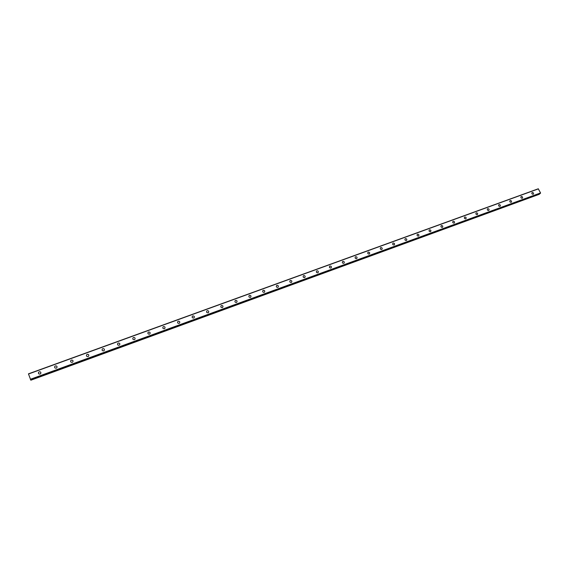 <?xml version="1.0" encoding="UTF-8"?>
<svg xmlns="http://www.w3.org/2000/svg" width="569" height="569" viewBox="0 0 569 569"><rect width="100%" height="100%" fill="white"/><g stroke="black" fill="none" stroke-linecap="round" stroke-linejoin="round"><path stroke-width="0.85" d="M40.065 374.053C38.614 374.139 38.137 373.527 38.642 372.226L39.247 371.792C40.698 371.713 41.174 372.318 40.662 373.627L40.065 374.053C38.614 374.139 38.137 373.527 38.642 372.226L39.247 371.792C40.698 371.706 41.174 372.318 40.662 373.627M56.246 368.15C54.795 368.228 54.332 367.61 54.852 366.315L55.428 365.91C56.879 365.839 57.348 366.45 56.815 367.752L56.246 368.15C54.795 368.228 54.332 367.617 54.852 366.315L55.428 365.91C56.879 365.839 57.348 366.45 56.815 367.752M72.242 362.318C70.784 362.382 70.328 361.77 70.862 360.469L71.417 360.092C72.875 360.035 73.33 360.646 72.782 361.948L72.242 362.318C70.784 362.382 70.328 361.77 70.862 360.476L71.417 360.099C72.875 360.028 73.33 360.646 72.782 361.948M88.046 356.557C86.595 356.614 86.139 355.995 86.687 354.7L87.213 354.345C88.672 354.295 89.12 354.914 88.565 356.208L88.046 356.557C86.595 356.614 86.139 355.995 86.687 354.7L87.213 354.352C88.672 354.295 89.12 354.914 88.565 356.208M103.665 350.86C102.214 350.909 101.766 350.291 102.328 349.003L102.833 348.669C104.283 348.626 104.732 349.245 104.163 350.532L103.665 350.86C102.214 350.909 101.766 350.291 102.328 349.003L102.833 348.669C104.283 348.626 104.732 349.245 104.163 350.532M119.099 345.234C117.655 345.269 117.214 344.65 117.783 343.37L118.267 343.057C119.718 343.022 120.159 343.64 119.582 344.921L119.099 345.234C117.655 345.269 117.214 344.65 117.783 343.37L118.267 343.057C119.718 343.022 120.159 343.64 119.582 344.921M134.362 339.665C132.911 339.7 132.477 339.074 133.061 337.801L133.523 337.509C134.967 337.481 135.401 338.107 134.817 339.373L134.362 339.665C132.911 339.7 132.477 339.074 133.061 337.808L133.523 337.509C134.967 337.481 135.401 338.1 134.817 339.373M149.448 334.167C148.004 334.188 147.57 333.569 148.16 332.303L148.601 332.026C150.045 332.004 150.472 332.63 149.882 333.889L149.448 334.167C147.997 334.188 147.57 333.569 148.16 332.303L148.601 332.026C150.045 332.004 150.472 332.623 149.882 333.889M164.356 328.733C162.919 328.747 162.492 328.121 163.083 326.869L163.509 326.599C164.953 326.592 165.373 327.211 164.775 328.469L164.356 328.733C162.919 328.747 162.492 328.121 163.083 326.869L163.509 326.606C164.953 326.592 165.373 327.211 164.775 328.469M179.1 323.356C177.663 323.363 177.244 322.744 177.841 321.492L178.246 321.243C179.683 321.236 180.103 321.862 179.498 323.107L179.1 323.356C177.663 323.363 177.244 322.744 177.841 321.492L178.246 321.243C179.683 321.236 180.103 321.862 179.498 323.107M193.673 318.043C192.244 318.043 191.824 317.424 192.422 316.179L192.82 315.944C194.249 315.944 194.662 316.57 194.057 317.808L193.673 318.043C192.244 318.043 191.824 317.424 192.422 316.186L192.82 315.944C194.249 315.944 194.662 316.563 194.057 317.808M208.083 312.786C206.661 312.779 206.248 312.161 206.846 310.93L207.223 310.702C208.652 310.71 209.065 311.335 208.453 312.566L208.083 312.786C206.661 312.779 206.248 312.161 206.846 310.93L207.223 310.702C208.652 310.71 209.065 311.328 208.46 312.559M222.337 307.587C220.914 307.58 220.502 306.961 221.106 305.738L221.469 305.525C222.892 305.539 223.297 306.158 222.692 307.381L222.337 307.587C220.914 307.58 220.502 306.961 221.106 305.738L221.469 305.525C222.892 305.539 223.304 306.158 222.692 307.374M236.427 302.452C235.011 302.431 234.606 301.819 235.21 300.603L235.559 300.396C236.974 300.418 237.38 301.037 236.768 302.253L236.427 302.452C235.011 302.431 234.606 301.819 235.21 300.603L235.559 300.396C236.974 300.418 237.38 301.037 236.768 302.246M250.36 297.374C248.952 297.345 248.553 296.733 249.158 295.524L249.492 295.332C250.901 295.361 251.306 295.972 250.694 297.174L250.36 297.374C248.952 297.345 248.553 296.733 249.158 295.531L249.492 295.332C250.901 295.361 251.299 295.972 250.694 297.182M264.144 292.345C262.743 292.317 262.345 291.705 262.949 290.51L263.269 290.318C264.677 290.354 265.076 290.965 264.464 292.16L264.144 292.345C262.743 292.317 262.345 291.705 262.949 290.51L263.269 290.318C264.677 290.354 265.076 290.965 264.464 292.16M277.772 287.373C276.378 287.338 275.986 286.726 276.591 285.546L276.904 285.361C278.298 285.403 278.689 286.015 278.085 287.196L277.772 287.373C276.378 287.338 275.986 286.726 276.591 285.546L276.897 285.368C278.298 285.403 278.689 286.015 278.085 287.196M290.076 280.631L290.382 280.46C291.769 280.503 292.16 281.114 291.556 282.288L291.257 282.459C289.87 282.416 289.479 281.811 290.076 280.631L290.382 280.46C291.769 280.503 292.16 281.114 291.556 282.288M304.593 277.594C303.213 277.551 302.822 276.947 303.426 275.773L303.718 275.609C305.098 275.659 305.489 276.264 304.884 277.437L304.593 277.594C303.213 277.551 302.822 276.947 303.426 275.78L303.718 275.609C305.098 275.659 305.489 276.264 304.884 277.43M317.787 272.786C316.414 272.736 316.03 272.131 316.627 270.972L316.905 270.816C318.284 270.865 318.668 271.47 318.064 272.629L317.787 272.786C316.414 272.736 316.03 272.131 316.627 270.972L316.905 270.816C318.284 270.865 318.668 271.47 318.071 272.629M330.845 268.027C329.472 267.971 329.088 267.366 329.686 266.221L329.956 266.064C331.329 266.121 331.713 266.726 331.108 267.878L330.845 268.027C329.472 267.971 329.088 267.373 329.686 266.221L329.956 266.072C331.329 266.121 331.713 266.726 331.108 267.878M343.754 263.319C342.396 263.255 342.012 262.658 342.609 261.52L342.872 261.37C344.231 261.434 344.615 262.032 344.017 263.177L343.754 263.319C342.396 263.262 342.012 262.658 342.602 261.52L342.865 261.37C344.231 261.434 344.615 262.032 344.017 263.177M356.535 258.66C355.177 258.596 354.8 257.999 355.39 256.868L355.646 256.726C356.998 256.79 357.375 257.387 356.784 258.518L356.535 258.66C355.177 258.596 354.8 257.999 355.39 256.868L355.646 256.726C356.998 256.79 357.382 257.387 356.784 258.518M369.174 254.051C367.83 253.98 367.453 253.383 368.036 252.266L368.285 252.131C369.63 252.195 370.006 252.792 369.416 253.916L369.174 254.051C367.83 253.98 367.453 253.39 368.036 252.266L368.285 252.131C369.63 252.195 370.006 252.792 369.416 253.916M381.685 249.485C380.348 249.414 379.971 248.824 380.554 247.707L380.789 247.579C382.133 247.65 382.51 248.248 381.92 249.357L381.685 249.485C380.348 249.414 379.971 248.824 380.554 247.707L380.789 247.579C382.133 247.65 382.51 248.248 381.92 249.357M394.068 244.976C392.731 244.898 392.361 244.307 392.937 243.205L393.172 243.077C394.502 243.155 394.872 243.745 394.296 244.848L394.068 244.976C392.731 244.898 392.361 244.307 392.937 243.205L393.172 243.077C394.502 243.155 394.879 243.745 394.296 244.848M406.316 240.509C404.993 240.431 404.616 239.841 405.192 238.745L405.42 238.624C406.743 238.703 407.112 239.293 406.536 240.388L406.316 240.509C404.993 240.431 404.616 239.841 405.192 238.745L405.42 238.624C406.743 238.703 407.12 239.293 406.536 240.388M418.443 236.085C417.127 236.007 416.75 235.417 417.326 234.328L417.539 234.215C418.855 234.3 419.232 234.883 418.656 235.971L418.443 236.085C417.127 236.007 416.75 235.424 417.326 234.328L417.539 234.215C418.855 234.3 419.232 234.883 418.656 235.971M430.441 231.711C429.133 231.626 428.763 231.042 429.332 229.961L429.538 229.848C430.847 229.94 431.217 230.523 430.648 231.597L430.441 231.711C429.133 231.626 428.763 231.042 429.332 229.961L429.538 229.855C430.847 229.933 431.217 230.516 430.648 231.597M442.319 227.38C441.018 227.294 440.648 226.711 441.21 225.637L441.416 225.53C442.718 225.623 443.087 226.199 442.518 227.273L442.319 227.38C441.018 227.294 440.648 226.711 441.21 225.644L441.416 225.53C442.718 225.623 443.087 226.199 442.518 227.273M454.076 223.091C452.782 222.998 452.419 222.422 452.974 221.362L453.173 221.256C454.467 221.348 454.83 221.924 454.268 222.991L454.076 223.091C452.782 223.005 452.412 222.422 452.974 221.362L453.173 221.256C454.467 221.348 454.83 221.924 454.275 222.991M465.712 218.852C464.432 218.752 464.062 218.183 464.617 217.123L464.809 217.024C466.096 217.123 466.459 217.692 465.904 218.752L465.712 218.852C464.425 218.759 464.062 218.183 464.617 217.123L464.809 217.024C466.096 217.116 466.459 217.692 465.904 218.752M477.235 214.648C475.954 214.549 475.592 213.98 476.139 212.934L476.331 212.834C477.604 212.934 477.967 213.503 477.419 214.556L477.235 214.648C475.954 214.556 475.592 213.98 476.139 212.934L476.331 212.834C477.604 212.934 477.974 213.503 477.419 214.549M488.643 210.487C487.37 210.388 487.007 209.819 487.548 208.78L487.733 208.688C489.006 208.787 489.368 209.356 488.821 210.395L488.643 210.487C487.37 210.388 487.007 209.819 487.548 208.78L487.733 208.688C489.006 208.787 489.368 209.356 488.821 210.395M499.931 206.369C498.672 206.27 498.309 205.701 498.849 204.669L499.027 204.584C500.286 204.684 500.649 205.253 500.108 206.284L499.931 206.369C498.672 206.27 498.309 205.708 498.842 204.676L499.02 204.584C500.286 204.684 500.649 205.253 500.108 206.284M511.111 202.294C509.86 202.194 509.497 201.625 510.03 200.601L510.201 200.516C511.46 200.622 511.816 201.184 511.282 202.208L511.111 202.294C509.86 202.194 509.497 201.625 510.03 200.608L510.201 200.516C511.46 200.622 511.823 201.184 511.282 202.208M522.186 198.261C520.934 198.154 520.578 197.592 521.104 196.575L521.275 196.49C522.52 196.597 522.875 197.159 522.349 198.176L522.186 198.261C520.934 198.154 520.578 197.592 521.104 196.575L521.275 196.49C522.52 196.597 522.883 197.159 522.349 198.176M533.146 194.264C531.908 194.15 531.546 193.595 532.072 192.585L532.235 192.5C533.473 192.614 533.829 193.176 533.309 194.178L533.146 194.264C531.901 194.157 531.546 193.595 532.072 192.585L532.235 192.507C533.473 192.614 533.829 193.168 533.309 194.178M540.344 193.346L30.534 379.63L540.55 192.948L538.267 188.787L28.45 373.847L30.833 380.213L539.213 194.321L539.953 193.638L30.619 379.779M538.423 188.865L28.5 373.997M540.55 192.948L30.385 379.288M540.55 193.168L30.477 379.516M539.945 193.695L30.634 379.836"/></g></svg>
